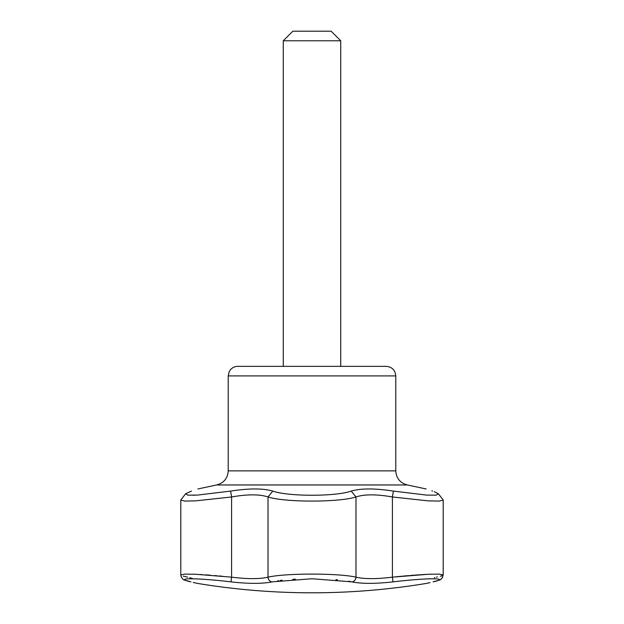 <?xml version="1.0" encoding="UTF-8"?>
<svg xmlns="http://www.w3.org/2000/svg" width="624" height="624" viewBox="0 0 624 624"><rect width="100%" height="100%" fill="white"/><g stroke="black" fill="none" stroke-linecap="round" stroke-linejoin="round"><path stroke-width="0.94" d="M386.209 366.343L237.791 366.343L283.273 366.343L283.273 40.778L340.727 40.778L340.727 366.343L386.209 366.343C392.028 366.912 395.218 370.102 395.788 375.913L228.212 375.913L229.187 371.701L230.272 369.985C232.222 367.622 234.725 366.405 237.791 366.343M393.37 491.08L392.41 496.969C376.537 494.169 364.393 494.169 355.984 496.969L351.195 491.08C360.937 488.257 374.993 488.257 393.37 491.08L426.637 495.105L436.184 495.144L438.391 493.771L434.32 491.681M392.496 577.161L392.41 577.169C376.514 579.119 364.369 579.119 355.984 577.169A4.789 4.118 103.2 0 1 352.115 581.888L312 578.744L271.885 581.888C262.486 583.846 248.867 583.846 231.036 581.888L231.59 577.169L231.59 496.969L195.741 500.854L184.688 501.088L180.804 500.035L180.804 574.891L184.665 574.111L195.694 574.267L231.59 577.169C247.455 579.119 259.592 579.119 268.016 577.169C285.191 573.082 338.754 573.074 355.984 577.169L355.984 496.969C338.926 502.437 285.09 502.484 268.016 496.969C259.607 494.169 247.463 494.169 231.59 496.969L230.63 491.08C249.007 488.257 263.063 488.257 272.805 491.08C287.937 496.626 336.071 496.634 351.195 491.08M271.885 581.888A4.789 4.118 -103.2 0 1 268.016 577.169L268.016 496.907M442.853 575.289L443.196 574.907L439.327 574.111L428.298 574.267L392.41 577.169L392.964 581.888C375.172 583.846 361.553 583.846 352.115 581.888L352.568 581.989M181.202 499.457L180.804 500.035L180.804 574.891C182.426 581.459 185.219 579.696 190.655 581.833A4.789 4.118 103.2 0 0 190.928 581.888C199.313 583.846 199.313 583.846 190.928 581.888C199.313 583.846 199.313 583.846 190.928 581.888C172.388 577.762 196.903 577.769 231.036 581.888L232.627 582.067M277.641 580.819L278.616 580.671M280.309 580.445L282.142 580.226M292.726 579.322L295.417 579.166M335.954 579.657L337.459 579.782M348.738 581.201L349.643 581.365M350.08 581.451L350.501 581.537M413.712 579.782L418.174 579.431M419.609 579.329L421.021 579.236M421.691 579.189L422.37 579.15M424.538 579.025L426.691 578.916M428.119 578.854L429.343 578.815M430.31 578.783L430.763 578.776M433.625 581.755L433.072 581.888C424.687 583.846 424.687 583.846 433.072 581.888C451.573 577.769 427.198 577.762 392.964 581.888M430.1 582.582L426.761 583.362A702.413 702.413 0 0 1 197.239 583.362L196.63 583.222M193.643 578.783L194.594 578.815M195.835 578.854L196.256 578.869M199.337 579.017L201.614 579.15M212.394 579.961L215.537 580.25M227.963 581.529L228.899 581.638M194.353 495.261L193.237 495.292M185.546 493.865L191.435 491.08C200.07 488.257 200.07 488.257 191.435 491.08L185.617 493.771L187.816 495.144L197.363 495.105L230.63 491.08M432.565 491.08C423.93 488.257 423.93 488.257 432.565 491.08L431.808 490.831M268.016 496.969L272.805 491.08M442.79 499.442L443.196 500.019L439.319 501.088L428.259 500.869L392.41 496.969M197.909 488.959L216.622 484.965L407.378 484.965C400.163 483.023 396.302 478.327 395.788 470.87L395.788 375.913M443.196 500.019L443.196 574.891C441.316 581.272 439.748 579.548 433.345 581.833A4.789 4.118 -103.2 0 1 433.072 581.888M434.366 577.699L434.819 577.582M189.641 577.699L190.492 577.925M190.882 578.027L192.215 578.37M222.635 576.272L221.77 576.186M221.13 576.131L219.118 575.944M216.965 575.749L215.428 575.617M215.233 575.601L214.843 575.57M210.491 575.211L205.507 574.844M202.184 574.626L199.711 574.478M196.7 574.314L193.237 574.174M183.292 576.124L187.606 577.169M436.394 577.169L437.416 576.95M440.263 576.248L441.215 575.968M441.23 575.96L442.416 575.523M430.763 574.174L425.084 574.431M424.289 574.478L410.569 575.453M409.157 575.57L402.87 576.131M402.223 576.186L395.554 576.841M340.727 40.778L331.149 31.2L292.851 31.2L283.273 40.778M392.41 577.169L392.41 496.907M395.788 470.87L228.212 470.87L228.212 375.913M185.617 493.779L181.022 499.691L185.624 493.771M442.993 499.699L438.383 493.779M428.945 582.863L426.761 583.362M193.276 582.449L196.934 583.3M190.655 581.833L188.869 581.396M181.288 577.044L180.804 574.891M436.738 580.952L437.455 580.733M439.795 579.829L440.45 579.462M442.065 578.074L442.705 577.06M407.378 484.965L426.091 488.959M228.212 470.87C227.698 478.327 223.837 483.023 216.622 484.965"/></g></svg>

